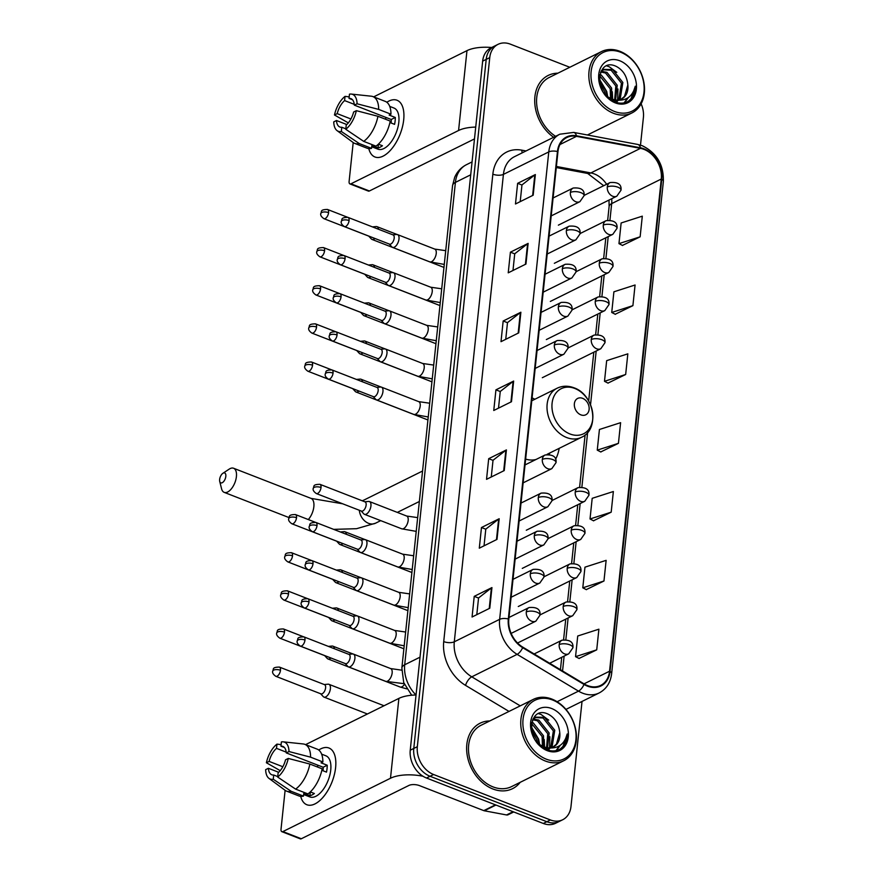 <?xml version="1.0" encoding="UTF-8"?>
<svg xmlns="http://www.w3.org/2000/svg" width="883" height="883" viewBox="0 0 883 883"><rect width="100%" height="100%" fill="white"/><g stroke="black" fill="none" stroke-linecap="round" stroke-linejoin="round"><path stroke-width="1.32" d="M555.617 459.193A40.331 30.673 63.6 0 0 559.16 448.365M534.833 399.259A40.331 30.673 63.6 0 0 532.074 397.902M569.8 67.274L510.352 44.15A22.837 17.362 63.6 0 0 498.045 44.338L490.959 47.859A22.837 17.362 63.6 0 0 482.659 61.137L410.242 750.197A22.837 17.362 63.6 0 0 426.511 778.022L543.288 823.464A22.837 17.362 63.6 0 0 555.595 823.265L559.138 821.51A22.837 17.362 63.6 0 1 546.831 821.709A22.837 17.362 63.6 0 0 559.138 821.51L562.681 819.755A22.837 17.362 63.6 0 0 570.992 806.466L582.029 701.433M494.502 46.104A22.837 17.362 63.6 0 0 486.202 59.382L413.785 748.442A22.837 17.362 63.6 0 0 430.054 776.267L546.831 821.709L430.054 776.267A22.837 17.362 63.6 0 1 413.785 748.442L486.202 59.382A22.837 17.362 63.6 0 1 494.502 46.104M557.868 73.19A36.534 27.781 63.6 0 0 548.188 75.441A36.534 27.781 63.6 0 0 534.855 104.194A36.534 27.781 63.6 0 0 553.641 137.273A36.534 27.781 63.6 0 1 534.855 104.194A36.534 27.781 63.6 0 1 548.188 75.441A36.534 27.781 63.6 0 1 557.868 73.19M489.778 720.947A36.534 27.781 63.6 0 0 480.109 723.199A36.534 27.781 63.6 0 0 467.405 756.378A36.534 27.781 63.6 0 0 492.857 788.972A36.534 27.781 63.6 0 0 512.548 788.662A36.534 27.781 63.6 0 0 520.186 782.327A36.534 27.781 63.6 0 1 512.548 788.662A36.534 27.781 63.6 0 1 492.857 788.972A36.534 27.781 63.6 0 1 467.405 756.378A36.534 27.781 63.6 0 1 480.109 723.199A36.534 27.781 63.6 0 1 489.778 720.947M643.928 149.348A24.349 18.521 -116.4 0 1 661.279 179.028L609.546 671.223A24.349 18.521 -116.4 0 1 600.694 685.396A24.349 18.521 -116.4 0 1 584.182 683.928L522.791 647.162A24.349 18.521 -116.4 0 1 508.818 619.149L557.946 151.721A24.349 18.521 -116.4 0 1 566.809 137.549A24.349 18.521 -116.4 0 1 576.478 136.346L640.473 148.355A24.349 18.521 -116.4 0 1 643.928 149.348M643.983 148.808A24.967 18.985 63.6 0 0 640.451 147.781L576.456 135.772A24.967 18.985 63.6 0 0 557.449 151.523L508.321 618.95A24.967 18.985 63.6 0 0 522.648 647.669L584.038 684.446A24.967 18.985 63.6 0 0 610.043 671.411L661.775 179.227A24.967 18.985 63.6 0 0 643.983 148.808M579.027 658.453L596.72 649.844L598.895 629.193L577.725 636.003L575.55 656.654L579.182 658.53M586.268 589.612L603.961 581.003L606.135 560.352L584.954 567.162L582.791 587.813L586.422 589.689M593.497 520.771L611.191 512.173L613.365 491.522L592.195 498.321L590.021 518.972L593.652 520.86M622.438 245.43L640.131 236.821L642.305 216.169L621.135 222.98L618.961 243.631L622.592 245.507M615.208 314.26L632.901 305.65L635.076 284.999L613.895 291.809L611.731 312.461L615.363 314.348M607.968 383.101L625.661 374.491L627.835 353.84L606.665 360.65L604.491 381.301L608.122 383.178M600.738 451.941L618.431 443.332L620.606 422.681L599.425 429.491L597.261 450.142L600.893 452.019M498.045 44.338A22.837 17.362 63.6 0 0 489.745 57.627L417.328 746.687A22.837 17.362 63.6 0 0 433.597 774.512L550.374 819.954A22.837 17.362 63.6 0 0 562.681 819.755M640.495 145.121L643.409 117.406A22.837 17.362 63.6 0 0 641.124 103.808M497.008 539.392L479.292 548.177L481.467 527.526L499.182 518.74L497.008 539.392M489.778 608.232L472.063 617.007L474.226 596.356L491.941 587.581L489.778 608.232M518.718 332.88L501.003 341.666L503.167 321.015L520.882 312.229L518.718 332.88M525.948 264.05L508.233 272.825L510.407 252.174L528.122 243.399L525.948 264.05M533.189 195.209L515.473 203.984L517.637 183.333L535.352 174.558L533.189 195.209M504.248 470.562L486.533 479.337L488.696 458.685L506.412 449.911L504.248 470.562M511.478 401.721L493.763 410.496L495.937 389.844L513.652 381.07L511.478 401.721M495.937 389.844L500.253 391.533M498.509 408.145L500.264 391.456L513.111 381.401A6.093 2.528 6 0 1 513.652 381.07M488.696 458.685L493.023 460.363M491.268 476.986L493.023 460.286L505.871 450.242A6.093 2.528 6 0 1 506.412 449.911M517.637 183.333L521.963 185.011M520.208 201.633L521.963 184.944L534.811 174.889A6.093 2.528 6 0 1 535.352 174.558M510.407 252.174L514.723 253.851M512.979 270.474L514.734 253.774L527.581 243.73A6.093 2.528 6 0 1 528.122 243.399M503.167 321.015L507.493 322.692M505.738 339.315L507.493 322.615L520.341 312.571A6.093 2.528 6 0 1 520.882 312.229M474.226 596.356L478.553 598.045M476.798 614.656L478.553 597.968L491.401 587.912A6.093 2.528 6 0 1 491.941 587.581M481.467 527.526L485.782 529.204M484.039 545.826L485.793 529.127L498.641 519.083A6.093 2.528 6 0 1 499.182 518.74M618.431 443.332L597.261 450.142M625.661 374.491L604.491 381.301M632.901 305.65L611.731 312.461M640.131 236.821L618.961 243.631M611.191 512.173L590.021 518.972M603.961 581.003L582.791 587.813M596.72 649.844L575.55 656.654M386.82 102.273A30.441 15.188 111.3 0 1 403.697 119.834A30.441 15.188 111.3 0 1 400.915 131.997A30.441 15.188 111.3 0 1 399.271 136.214A30.441 15.188 111.3 0 1 382.03 156.622A30.441 15.188 111.3 0 1 368.796 148.598A30.441 15.188 111.3 0 0 374.944 156.986A30.441 15.188 111.3 0 0 403.697 119.834A30.441 15.188 111.3 0 0 397.019 100.243A30.441 15.188 111.3 0 0 386.82 102.273M491.676 47.505A30.441 12.66 -174 0 0 466.975 50.64L373.652 96.876M475.727 127.086A30.441 12.66 -174 0 0 458.575 130.496L350.959 183.807L369.392 190.982L474.48 138.918M369.392 190.982A3.808 1.898 111.3 0 1 368.377 191.092L349.944 183.918A3.808 1.898 -68.7 0 1 349.105 181.468L353.2 142.538M349.944 183.918A3.808 1.898 -68.7 0 0 350.959 183.807M350.915 118.973L337.196 113.642A15.221 7.594 111.3 0 1 344.602 100.596L354.282 104.36M352.494 99.757L349.028 98.399A15.221 7.594 111.3 0 1 350.926 98.642A15.221 7.594 111.3 0 1 354.348 105.143L391.224 119.492A15.221 7.594 -68.7 0 1 391.147 122.792A15.221 7.594 -68.7 0 1 391.125 123.013M385.076 119.073A15.221 7.594 111.3 0 1 386.434 117.627M389.723 106.39L393.984 108.046A22.075 11.015 111.3 0 1 398.818 122.251A22.075 11.015 111.3 0 1 377.979 149.183L371.732 146.755M349.028 98.399L349.469 94.172A19.79 9.868 111.3 0 1 351.279 94.073L371.301 96.203A25.11 12.528 111.3 0 1 372.957 96.6L385.253 101.379A25.11 12.528 111.3 0 1 390.948 114.194L389.16 115.077L395.308 117.472A22.075 11.015 111.3 0 1 395.131 120.816A22.075 11.015 111.3 0 1 394.58 124.348L389.922 122.538M345.827 128.83L341.798 127.262L341.346 131.49L359.271 143.554L371.566 148.344L371.864 145.552L378.012 147.936A22.075 11.015 111.3 0 0 382.438 145.75L378.377 144.172M390.231 121.07A25.11 12.528 111.3 0 1 376.003 146.148L363.708 141.368L345.783 129.293L346.224 125.066A15.221 7.594 111.3 0 0 353.63 112.02L356.346 110.673L377.935 116.291L390.231 121.07M371.566 148.344A25.11 12.528 111.3 0 1 367.041 148.189L354.745 143.41A25.11 12.528 111.3 0 1 353.255 142.593L337.063 130.629A19.79 9.868 111.3 0 1 333.752 121.876L336.467 120.518L346.798 124.536M390.948 114.194L378.664 109.404L357.074 103.797L354.348 105.143M372.957 96.6A25.11 12.528 111.3 0 1 378.664 109.404M377.935 116.291A25.11 12.528 111.3 0 1 363.708 141.368M359.271 143.554A25.11 12.528 111.3 0 1 354.745 143.41M351.279 94.073A19.79 9.868 111.3 0 1 357.074 103.797M356.346 110.673A19.79 9.868 111.3 0 1 345.783 129.293M341.346 131.49A19.79 9.868 111.3 0 1 337.063 130.629M341.798 127.262A15.221 7.594 111.3 0 1 339.889 127.02A15.221 7.594 111.3 0 1 336.467 120.518M337.196 113.642L334.469 114.989L348.321 122.892M334.469 114.989A19.79 9.868 111.3 0 1 345.043 96.368L344.602 100.596M349.193 96.865L345.043 96.368M395.308 117.472L391.224 119.492M378.41 144.183L378.012 147.936M614.447 111.435A32.726 24.89 63.6 0 0 643.983 92.119A32.726 24.89 63.6 0 0 620.661 52.24A32.726 24.89 63.6 0 0 591.124 71.556A32.726 24.89 63.6 0 0 614.447 111.435M613.409 113.256A34.249 26.037 63.6 0 0 631.875 112.969A34.249 26.037 63.6 0 0 643.784 81.854A34.249 26.037 63.6 0 0 619.921 51.302A34.249 26.037 63.6 0 0 601.466 51.589A34.249 26.037 63.6 0 0 589.557 82.704A34.249 26.037 63.6 0 0 613.409 113.256M599.822 74.569L601.334 75.132L611.61 88.057L611.643 99.106M599.59 75.684L610.197 88.753L610.55 98.653M601.378 71.313L606.952 72.34L617.228 85.265L615.583 100.011M600.826 71.976L605.55 73.035L615.826 85.96L614.656 99.9M616.102 100.044A17.196 13.079 63.6 0 0 621.621 99.017A17.196 13.079 63.6 0 0 627.846 84.978C627.04 76.413 623.255 70.265 616.489 66.523C596.18 56.324 593.266 94.79 614.48 101.821C620.473 104.117 625.727 103.488 630.241 99.922C633.652 96.556 635.341 91.975 635.285 86.203C632.603 96.545 626.213 101.148 616.102 100.044L612.118 99.282L606.246 95.916M600.484 72.45L603.939 69.393L612.581 69.558L622.857 82.483L620.285 98.499L618.928 99.9M601.213 70.894L603.939 69.393M603.255 69.768L611.168 70.254L621.444 83.179L618.873 99.194L618.144 100.011M599.38 80.254L605.981 90.839L606.787 96.357M599.656 82.572L604.579 91.534L605.23 94.735M611.279 100.154L618.332 100.364M615.076 100.75L614.27 101.733M614.182 100.706L613.663 101.468M618.376 100.364L615.23 102.108M617.603 100.53L615.683 101.931M627.846 84.978L624.502 96.413L621.135 99.249M619.767 60.772A23.289 17.704 63.6 0 0 598.74 74.525A23.289 17.704 63.6 0 0 615.341 102.903A23.289 17.704 63.6 0 0 636.367 89.161A23.289 17.704 63.6 0 0 619.767 60.772M601.466 51.589L549.204 77.483A34.249 26.037 63.6 0 0 536.787 105.243A34.249 26.037 63.6 0 0 555.595 136.313M635.285 86.203L631.069 98.631L628.343 101.269M627.537 98.123L624.093 102.881M606.654 65.861L609.215 66.744L616.787 72.373M617.945 88.984L617.647 100.055M617.349 101.081L616.787 102.605M612.316 91.777L612.659 99.448M606.687 94.558L606.996 96.512M628.354 97.56L624.524 102.792M599.336 79.04L606.72 91.468L607.791 97.086M219.635 479.447A5.331 2.66 -68.7 0 0 219.724 481.412A5.331 2.66 -68.7 0 0 222.935 482.25A5.331 2.66 -68.7 0 0 225.827 476.379A5.331 2.66 -68.7 0 0 222.88 473.299A5.331 2.66 -68.7 0 0 219.635 479.447M222.88 473.299L229.249 469.094A12.936 6.457 111.3 0 1 233.565 468.244A12.936 6.457 111.3 0 1 236.412 476.566A12.936 6.457 111.3 0 1 224.183 492.361A12.936 6.457 111.3 0 1 221.578 488.807L219.724 481.412M580.871 414.855A9.128 6.943 63.6 0 0 589.116 409.469A9.128 6.943 63.6 0 0 582.614 398.332A9.128 6.943 63.6 0 0 574.369 403.73A9.128 6.943 63.6 0 0 580.871 414.855M525.639 459.083A27.395 20.839 63.6 0 0 536.08 459.458M549.381 454.259A36.148 27.483 63.6 0 0 549.745 453.023M368.752 236.125L371.335 238.951A6.854 3.422 -68.7 0 0 372.03 239.436A6.854 3.422 -68.7 0 0 373.862 239.249A6.854 3.422 -68.7 0 0 374.966 238.487M378.498 229.249A6.854 3.422 -68.7 0 0 376.997 226.666A6.854 3.422 -68.7 0 0 376.158 226.556L372.449 226.887M328.586 212.637A4.945 2.472 -68.7 0 0 327.505 209.459C319.425 209.536 322.096 211.898 320.783 213.554A4.945 2.053 -174 0 1 321.71 212.516A4.945 2.053 6 0 1 328.586 212.637A4.945 2.472 -68.7 0 1 323.918 218.675L369.028 236.236A4.945 2.472 -68.7 0 0 369.37 236.313M364.745 274.26L367.328 277.085A6.854 3.422 -68.7 0 0 368.023 277.571A6.854 3.422 -68.7 0 0 369.856 277.383A6.854 3.422 -68.7 0 0 370.948 276.622M374.491 267.383A6.854 3.422 -68.7 0 0 372.99 264.812A6.854 3.422 -68.7 0 0 372.151 264.701L368.432 265.032M324.58 250.772A4.945 2.472 -68.7 0 0 323.487 247.593C315.419 247.67 318.09 250.032 316.776 251.688A4.945 2.053 -174 0 1 317.703 250.651A4.945 2.053 6 0 1 324.58 250.772A4.945 2.472 -68.7 0 1 319.9 256.81L365.021 274.37A4.945 2.472 -68.7 0 0 365.363 274.447M360.728 312.394L363.321 315.231A6.854 3.422 -68.7 0 0 364.006 315.706A6.854 3.422 -68.7 0 0 365.838 315.518A6.854 3.422 -68.7 0 0 366.942 314.756M370.485 305.518A6.854 3.422 -68.7 0 0 368.973 302.946A6.854 3.422 -68.7 0 0 368.145 302.836L364.425 303.167M320.573 288.918A4.945 2.472 -68.7 0 0 319.48 285.728C311.412 285.805 314.083 288.167 312.77 289.823A4.945 2.053 -174 0 1 313.697 288.785A4.945 2.053 6 0 1 320.573 288.918A4.945 2.472 -68.7 0 1 315.893 294.955L361.015 312.505A4.945 2.472 -68.7 0 0 361.357 312.582M356.721 350.529L359.315 353.366A6.854 3.422 -68.7 0 0 359.999 353.851A6.854 3.422 -68.7 0 0 361.831 353.653A6.854 3.422 -68.7 0 0 362.935 352.891M366.478 343.653A6.854 3.422 -68.7 0 0 364.966 341.081A6.854 3.422 -68.7 0 0 364.127 340.97L360.419 341.302M316.555 327.052A4.945 2.472 -68.7 0 0 315.474 323.862C307.405 323.951 310.076 326.302 308.763 327.957A4.945 2.053 -174 0 1 309.69 326.92A4.945 2.053 6 0 1 316.555 327.052A4.945 2.472 -68.7 0 1 311.887 333.09L357.008 350.639A4.945 2.472 -68.7 0 0 357.339 350.717M352.714 388.663L355.308 391.5A6.854 3.422 -68.7 0 0 355.992 391.986A6.854 3.422 -68.7 0 0 357.825 391.798A6.854 3.422 -68.7 0 0 358.928 391.026M362.471 381.787A6.854 3.422 -68.7 0 0 360.959 379.215A6.854 3.422 -68.7 0 0 360.121 379.105L356.412 379.436M312.549 365.187A4.945 2.472 -68.7 0 0 311.467 361.997C303.399 362.085 306.07 364.436 304.756 366.092A4.945 2.053 -174 0 1 305.684 365.054A4.945 2.053 6 0 1 312.549 365.187A4.945 2.472 -68.7 0 1 307.88 371.224L353.001 388.774A4.945 2.472 -68.7 0 0 353.332 388.851M336.688 541.213L339.271 544.038A6.854 3.422 -68.7 0 0 339.966 544.524A6.854 3.422 -68.7 0 0 341.798 544.336A6.854 3.422 -68.7 0 0 342.891 543.575M346.434 534.336A6.854 3.422 -68.7 0 0 344.933 531.754A6.854 3.422 -68.7 0 0 344.094 531.643L340.374 531.974M296.522 517.725A4.945 2.472 -68.7 0 0 295.43 514.546C287.361 514.623 290.032 516.974 288.719 518.641A4.945 2.053 -174 0 1 289.646 517.604A4.945 2.053 6 0 1 296.522 517.725A4.945 2.472 -68.7 0 1 291.843 523.762L336.964 541.312A4.945 2.472 -68.7 0 0 337.306 541.4M332.67 579.347L335.264 582.173A6.854 3.422 -68.7 0 0 335.948 582.659A6.854 3.422 -68.7 0 0 337.781 582.471A6.854 3.422 -68.7 0 0 338.884 581.709M342.427 572.471A6.854 3.422 -68.7 0 0 340.915 569.899A6.854 3.422 -68.7 0 0 340.087 569.789L336.368 570.109M292.516 555.86A4.945 2.472 -68.7 0 0 291.423 552.681C283.355 552.758 286.026 555.12 284.712 556.776A4.945 2.053 -174 0 1 285.639 555.738A4.945 2.053 6 0 1 292.516 555.86A4.945 2.472 -68.7 0 1 287.836 561.897L332.957 579.458A4.945 2.472 -68.7 0 0 333.288 579.535M328.664 617.482L331.257 620.319A6.854 3.422 -68.7 0 0 331.942 620.793A6.854 3.422 -68.7 0 0 333.774 620.606A6.854 3.422 -68.7 0 0 334.878 619.844M338.421 610.606A6.854 3.422 -68.7 0 0 336.909 608.034A6.854 3.422 -68.7 0 0 336.07 607.923L332.361 608.255M288.498 594.005A4.945 2.472 -68.7 0 0 287.416 590.815C279.348 590.893 282.019 593.255 280.706 594.91A4.945 2.053 -174 0 1 281.633 593.873A4.945 2.053 6 0 1 288.498 594.005A4.945 2.472 -68.7 0 1 283.829 600.032L328.951 617.592A4.945 2.472 -68.7 0 0 329.282 617.67M324.657 655.616L327.24 658.453A6.854 3.422 -68.7 0 0 327.935 658.928A6.854 3.422 -68.7 0 0 329.767 658.74A6.854 3.422 -68.7 0 0 330.871 657.978M334.414 648.74A6.854 3.422 -68.7 0 0 332.902 646.168A6.854 3.422 -68.7 0 0 332.063 646.058L328.355 646.389M284.492 632.14A4.945 2.472 -68.7 0 0 283.41 628.95C275.341 629.027 278.002 631.389 276.699 633.045A4.945 2.053 -174 0 1 277.615 632.007A4.945 2.053 6 0 1 284.492 632.14A4.945 2.472 -68.7 0 1 279.823 638.177L324.933 655.727A4.945 2.472 -68.7 0 0 325.275 655.804M320.65 693.751L323.233 696.588A6.854 3.422 -68.7 0 0 323.929 697.073A6.854 3.422 -68.7 0 0 325.761 696.886A6.854 3.422 -68.7 0 0 330.397 688.707A6.854 3.422 -68.7 0 0 328.895 684.303A6.854 3.422 -68.7 0 0 328.057 684.193L324.238 684.535M280.485 670.274A4.945 2.472 -68.7 0 1 275.816 676.312L320.926 693.861A4.945 2.472 -68.7 0 0 322.251 693.729A4.945 2.472 -68.7 0 0 325.606 687.824A4.945 2.472 -68.7 0 0 324.514 684.645L279.403 667.084C271.335 667.173 273.995 669.524 272.692 671.179A4.945 2.053 -174 0 1 273.609 670.142A4.945 2.053 6 0 1 280.485 670.274A4.945 2.472 -68.7 0 0 279.403 667.084M389.248 244.039L391.831 246.876A6.854 3.422 -68.7 0 0 392.527 247.361A6.854 3.422 -68.7 0 0 394.359 247.174A6.854 3.422 -68.7 0 0 398.708 240.595A6.854 3.422 -68.7 0 0 397.493 234.591A6.854 3.422 -68.7 0 0 396.655 234.481L392.836 234.823M349.083 220.562A4.945 2.472 -68.7 0 1 344.403 226.6L389.524 244.149A4.945 2.472 -68.7 0 0 390.849 244.017A4.945 2.472 -68.7 0 0 394.193 238.112A4.945 2.472 -68.7 0 0 393.112 234.933L347.99 217.384C339.922 217.461 342.593 219.812 341.279 221.467A4.945 2.053 -174 0 1 342.207 220.43A4.945 2.053 6 0 1 349.083 220.562A4.945 2.472 -68.7 0 0 347.99 217.384M385.231 282.174L387.825 285.01A6.854 3.422 -68.7 0 0 388.509 285.496A6.854 3.422 -68.7 0 0 390.341 285.308A6.854 3.422 -68.7 0 0 394.701 278.73A6.854 3.422 -68.7 0 0 393.476 272.726A6.854 3.422 -68.7 0 0 392.648 272.615L388.818 272.957M345.076 258.697A4.945 2.472 -68.7 0 1 340.397 264.734L385.518 282.284A4.945 2.472 -68.7 0 0 386.842 282.152A4.945 2.472 -68.7 0 0 390.187 276.247A4.945 2.472 -68.7 0 0 389.105 273.068L343.984 255.518C335.915 255.595 338.586 257.946 337.273 259.613A4.945 2.053 -174 0 1 338.2 258.576A4.945 2.053 6 0 1 345.076 258.697A4.945 2.472 -68.7 0 0 343.984 255.518M381.224 320.319L383.818 323.145A6.854 3.422 -68.7 0 0 384.502 323.631A6.854 3.422 -68.7 0 0 386.335 323.443A6.854 3.422 -68.7 0 0 390.694 316.865A6.854 3.422 -68.7 0 0 389.469 310.86A6.854 3.422 -68.7 0 0 388.63 310.75L384.811 311.092M341.059 296.831A4.945 2.472 -68.7 0 1 336.39 302.869L381.511 320.419A4.945 2.472 -68.7 0 0 382.825 320.286A4.945 2.472 -68.7 0 0 386.18 314.381A4.945 2.472 -68.7 0 0 385.098 311.202L339.977 293.653C331.909 293.73 334.58 296.081 333.266 297.748A4.945 2.053 -174 0 1 334.193 296.71A4.945 2.053 6 0 1 341.059 296.831A4.945 2.472 -68.7 0 0 339.977 293.653M377.218 358.454L379.8 361.279A6.854 3.422 -68.7 0 0 380.496 361.765A6.854 3.422 -68.7 0 0 382.328 361.577A6.854 3.422 -68.7 0 0 386.677 354.999A6.854 3.422 -68.7 0 0 385.463 348.995A6.854 3.422 -68.7 0 0 384.624 348.884L380.805 349.226M337.052 334.966A4.945 2.472 -68.7 0 1 332.383 341.004L377.494 358.564A4.945 2.472 -68.7 0 0 378.818 358.421A4.945 2.472 -68.7 0 0 382.173 352.527A4.945 2.472 -68.7 0 0 381.081 349.337L335.97 331.787C327.902 331.865 330.562 334.227 329.26 335.882A4.945 2.053 -174 0 1 330.176 334.845A4.945 2.053 6 0 1 337.052 334.966A4.945 2.472 -68.7 0 0 335.97 331.787M373.211 396.588L375.794 399.414A6.854 3.422 -68.7 0 0 376.489 399.9A6.854 3.422 -68.7 0 0 378.321 399.712A6.854 3.422 -68.7 0 0 382.67 393.145A6.854 3.422 -68.7 0 0 381.456 387.14A6.854 3.422 -68.7 0 0 380.617 387.03L376.798 387.361M333.046 373.112A4.945 2.472 -68.7 0 1 328.377 379.138L373.487 396.699A4.945 2.472 -68.7 0 0 374.811 396.555A4.945 2.472 -68.7 0 0 378.167 390.661A4.945 2.472 -68.7 0 0 377.074 387.471L331.964 369.922C323.884 369.999 326.555 372.361 325.253 374.017A4.945 2.053 -174 0 1 326.169 372.979A4.945 2.053 6 0 1 333.046 373.112A4.945 2.472 -68.7 0 0 331.964 369.922M361.18 510.992L363.774 513.829A6.854 3.422 -68.7 0 0 364.458 514.314A6.854 3.422 -68.7 0 0 366.29 514.127A6.854 3.422 -68.7 0 0 370.65 507.548A6.854 3.422 -68.7 0 0 369.425 501.544A6.854 3.422 -68.7 0 0 368.597 501.434L364.767 501.776M321.026 487.515A4.945 2.472 -68.7 0 1 316.346 493.553L361.467 511.102A4.945 2.472 -68.7 0 0 362.792 510.97A4.945 2.472 -68.7 0 0 366.136 505.065A4.945 2.472 -68.7 0 0 365.054 501.886L319.933 484.326C311.865 484.414 314.536 486.765 313.222 488.42A4.945 2.053 -174 0 1 314.149 487.383A4.945 2.053 6 0 1 321.026 487.515A4.945 2.472 -68.7 0 0 319.933 484.326M357.174 549.127L359.767 551.963A6.854 3.422 -68.7 0 0 360.452 552.449A6.854 3.422 -68.7 0 0 362.284 552.261A6.854 3.422 -68.7 0 0 366.644 545.683A6.854 3.422 -68.7 0 0 365.419 539.679A6.854 3.422 -68.7 0 0 364.591 539.568L360.761 539.91M317.008 525.65A4.945 2.472 -68.7 0 1 312.339 531.687L357.46 549.237A4.945 2.472 -68.7 0 0 358.785 549.105A4.945 2.472 -68.7 0 0 362.129 543.2A4.945 2.472 -68.7 0 0 361.048 540.021L315.926 522.471C307.858 522.548 310.529 524.899 309.216 526.555A4.945 2.053 -174 0 1 310.143 525.517A4.945 2.053 6 0 1 317.008 525.65A4.945 2.472 -68.7 0 0 315.926 522.471M353.167 587.261L355.761 590.098A6.854 3.422 -68.7 0 0 356.445 590.584A6.854 3.422 -68.7 0 0 358.277 590.396A6.854 3.422 -68.7 0 0 362.626 583.818A6.854 3.422 -68.7 0 0 361.412 577.813A6.854 3.422 -68.7 0 0 360.573 577.703L356.754 578.045M313.001 563.784A4.945 2.472 -68.7 0 1 308.333 569.822L353.454 587.372A4.945 2.472 -68.7 0 0 354.767 587.239A4.945 2.472 -68.7 0 0 358.123 581.334A4.945 2.472 -68.7 0 0 357.041 578.155L311.92 560.606C303.851 560.683 306.522 563.034 305.209 564.69A4.945 2.053 -174 0 1 306.136 563.652A4.945 2.053 6 0 1 313.001 563.784A4.945 2.472 -68.7 0 0 311.92 560.606M349.16 625.396L351.743 628.232A6.854 3.422 -68.7 0 0 352.438 628.718A6.854 3.422 -68.7 0 0 354.271 628.53A6.854 3.422 -68.7 0 0 358.619 621.952A6.854 3.422 -68.7 0 0 357.405 615.948A6.854 3.422 -68.7 0 0 356.566 615.837L352.747 616.179M308.995 601.919A4.945 2.472 -68.7 0 1 304.326 607.957L349.436 625.506A4.945 2.472 -68.7 0 0 350.761 625.374A4.945 2.472 -68.7 0 0 354.116 619.469A4.945 2.472 -68.7 0 0 353.023 616.29L307.913 598.74C299.845 598.817 302.505 601.168 301.202 602.835A4.945 2.053 -174 0 1 302.118 601.798A4.945 2.053 6 0 1 308.995 601.919A4.945 2.472 -68.7 0 0 307.913 598.74M345.154 663.541L347.736 666.367A6.854 3.422 -68.7 0 0 348.432 666.853A6.854 3.422 -68.7 0 0 350.264 666.665A6.854 3.422 -68.7 0 0 354.613 660.087A6.854 3.422 -68.7 0 0 353.399 654.082A6.854 3.422 -68.7 0 0 352.56 653.972L348.741 654.314M304.988 640.054A4.945 2.472 -68.7 0 1 300.319 646.091L345.43 663.641A4.945 2.472 -68.7 0 0 346.754 663.508A4.945 2.472 -68.7 0 0 350.109 657.614A4.945 2.472 -68.7 0 0 349.017 654.424L303.907 636.875C295.827 636.952 298.498 639.303 297.196 640.97A4.945 2.053 -174 0 1 298.112 639.932A4.945 2.053 6 0 1 304.988 640.054A4.945 2.472 -68.7 0 0 303.907 636.875M318.741 750.031A30.441 15.188 111.3 0 1 335.606 767.592A30.441 15.188 111.3 0 1 332.836 779.755A30.441 15.188 111.3 0 1 331.191 783.972A30.441 15.188 111.3 0 1 313.951 804.38A30.441 15.188 111.3 0 1 300.717 796.367A30.441 15.188 111.3 0 0 306.854 804.744A30.441 15.188 111.3 0 0 335.606 767.592A30.441 15.188 111.3 0 0 328.929 748A30.441 15.188 111.3 0 0 318.741 750.031M416.036 694.998A30.441 12.66 -174 0 0 398.884 698.398L305.573 744.634M422.935 776.223A30.441 12.66 -174 0 0 390.496 778.254L282.88 831.576L301.313 838.751L408.939 785.428A7.616 3.168 6 0 1 419.513 785.627L483.785 810.627L495.451 804.843M301.313 838.751A3.808 1.898 111.3 0 1 300.297 838.85L281.854 831.676A3.808 1.898 -68.7 0 1 281.026 829.225L285.11 790.307M281.854 831.676A3.808 1.898 -68.7 0 0 282.88 831.576M513.729 811.963L508.067 814.766A3.808 2.892 -116.4 0 1 506.555 814.954L484.326 810.782A3.808 2.892 -116.4 0 1 483.785 810.627M282.836 766.742L269.116 761.4A15.221 7.594 111.3 0 1 276.511 748.354L286.191 752.128M284.414 747.515L280.949 746.168A15.221 7.594 111.3 0 1 282.847 746.411A15.221 7.594 111.3 0 1 286.269 752.901L323.145 767.25A15.221 7.594 -68.7 0 1 323.068 770.55A15.221 7.594 -68.7 0 1 323.046 770.771M316.997 766.83A15.221 7.594 111.3 0 1 318.355 765.384M321.633 754.148L325.893 755.804A22.075 11.015 111.3 0 1 330.739 770.009A22.075 11.015 111.3 0 1 309.889 796.941L303.653 794.512M280.949 746.168L281.39 741.93A19.79 9.868 111.3 0 1 283.2 741.841L303.222 743.961A25.11 12.528 111.3 0 1 304.878 744.358L317.163 749.137A25.11 12.528 111.3 0 1 322.869 761.952L321.07 762.835L327.218 765.23A22.075 11.015 111.3 0 1 327.052 768.574A22.075 11.015 111.3 0 1 326.5 772.117L321.831 770.296M314.359 793.508L310.297 791.93L309.922 795.704A22.075 11.015 111.3 0 0 314.359 793.508M277.748 776.587L273.708 775.02L273.266 779.248L291.191 791.311L303.487 796.102L303.785 793.309L309.922 795.704M322.152 768.828A25.11 12.528 111.3 0 1 307.913 793.905L295.617 789.126L277.692 777.062L278.145 772.824A15.221 7.594 111.3 0 0 285.54 759.788L288.266 758.431L309.856 764.049L322.152 768.828M303.487 796.102A25.11 12.528 111.3 0 1 298.951 795.958L286.666 791.168A25.11 12.528 111.3 0 1 285.176 790.351L268.984 778.387A19.79 9.868 111.3 0 1 265.662 769.634L268.388 768.287L278.719 772.305M322.869 761.952L310.573 757.161L288.995 751.554L286.269 752.901M304.878 744.358A25.11 12.528 111.3 0 1 310.573 757.161M309.856 764.049A25.11 12.528 111.3 0 1 295.617 789.126M291.191 791.311A25.11 12.528 111.3 0 1 286.666 791.168M283.2 741.841A19.79 9.868 111.3 0 1 288.995 751.554M288.266 758.431A19.79 9.868 111.3 0 1 277.692 777.062M273.266 779.248A19.79 9.868 111.3 0 1 268.984 778.387M273.708 775.02A15.221 7.594 111.3 0 1 271.809 774.777A15.221 7.594 111.3 0 1 268.388 768.287M269.116 761.4L266.39 762.746L280.231 770.66M266.39 762.746A19.79 9.868 111.3 0 1 276.964 744.126L276.511 748.354M281.103 744.623L276.964 744.126M327.218 765.23L323.145 767.25M546.356 759.192A32.726 24.89 63.6 0 0 575.904 739.877A32.726 24.89 63.6 0 0 552.581 699.998A32.726 24.89 63.6 0 0 523.045 719.314A32.726 24.89 63.6 0 0 546.356 759.192M545.33 761.014A34.249 26.037 63.6 0 0 563.784 760.727A34.249 26.037 63.6 0 0 575.705 729.612A34.249 26.037 63.6 0 0 551.842 699.06A34.249 26.037 63.6 0 0 533.387 699.347A34.249 26.037 63.6 0 0 521.467 730.462A34.249 26.037 63.6 0 0 545.33 761.014M533.387 699.347L481.125 725.241A34.249 26.037 63.6 0 0 469.204 756.356A34.249 26.037 63.6 0 0 493.067 786.908A34.249 26.037 63.6 0 0 511.533 786.621L563.784 760.727M531.743 722.327L533.244 722.89L543.52 735.815L543.564 746.863M531.511 723.442L542.118 736.51L542.46 746.411M533.299 719.082L538.873 720.098L549.149 733.022L547.504 747.769M532.747 719.733L537.471 720.804L547.736 733.718L546.577 747.658M548.023 747.802A17.196 13.079 63.6 0 0 553.542 746.775A17.196 13.079 63.6 0 0 559.767 732.735C558.961 724.17 555.175 718.022 548.409 714.281C528.1 704.082 525.175 742.548 546.389 749.579C552.383 751.886 557.637 751.245 562.162 747.68C565.573 744.314 567.261 739.733 567.206 733.961C564.524 744.303 558.133 748.916 548.023 747.802L544.038 747.04L538.155 743.674M532.405 720.208L535.86 717.151L544.502 717.316L554.767 730.241L552.195 746.256L550.849 747.658M533.133 718.663L535.86 717.151M535.164 717.526L543.089 718.011L553.365 730.936L550.793 746.952L550.054 747.78M531.301 728.011L537.902 738.596L538.707 744.115M531.577 730.329L536.489 739.292L537.14 742.493M546.996 748.508L546.191 749.49M546.102 748.464L545.573 749.226M543.166 747.901L550.252 748.122L547.14 749.866M549.524 748.287L547.603 749.689M559.767 732.735L556.422 744.17L553.045 747.007M551.687 708.53A23.289 17.704 63.6 0 0 530.661 722.283A23.289 17.704 63.6 0 0 547.261 750.66A23.289 17.704 63.6 0 0 568.277 736.919A23.289 17.704 63.6 0 0 551.687 708.53M567.206 733.961L562.99 746.389L560.252 749.027M559.458 745.892L556.014 750.649M538.575 713.63L541.124 714.502L548.707 720.131M549.855 736.742L549.568 747.813M549.27 748.839L548.707 750.362M544.237 739.535L544.568 747.206M538.608 742.316L538.906 744.27M560.264 745.318L556.445 750.55M531.257 726.797L538.641 739.226L539.701 744.844M482.659 61.137L489.745 57.627M543.288 823.464L550.374 819.954M426.511 778.022L433.597 774.512M410.242 750.197L417.328 746.687M411.699 695.23L403.73 682.614L401.864 667.956L452.56 185.585L454.679 177.34C457.14 171.666 461.069 167.45 466.478 164.679A30.441 23.146 63.6 0 0 455.407 182.395L470.716 174.801M452.56 185.585A15.221 6.324 6 0 1 455.407 182.395L404.701 664.767L420.01 657.184M401.864 667.956A15.221 6.324 6 0 1 404.701 664.767A30.441 23.146 63.6 0 0 416.025 694.998M661.279 179.028L611.676 203.609A24.349 18.521 63.6 0 0 611.72 198.719M606.61 184.271A24.349 18.521 63.6 0 0 594.325 173.929A24.349 18.521 63.6 0 0 590.87 172.936L556.4 166.468M610.043 671.411A7.616 3.168 6 0 1 611.643 673.641L663.365 181.457C663.784 164.801 656.753 152.891 642.294 145.739L637.703 144.426A7.616 4.294 100.6 0 1 640.451 147.781M508.321 618.95A7.616 3.168 -174 0 0 499.646 619.336L548.773 151.909A7.616 3.168 6 0 1 557.449 151.523M522.648 647.669A7.616 3.19 120.9 0 1 517.118 654.358A30.441 23.146 -116.4 0 1 499.646 619.336L454.292 641.809A30.441 23.146 63.6 0 0 471.765 676.831L520.242 705.859M637.703 144.426L573.707 132.417A7.616 4.294 100.6 0 1 576.456 135.772M492.846 174.183A7.616 3.168 6 0 0 503.42 174.381L548.773 151.909A30.441 23.146 -116.4 0 1 559.844 134.205L514.502 156.666A30.441 23.146 63.6 0 0 503.42 174.381L454.292 641.809A7.616 3.168 6 0 1 443.719 641.61L492.846 174.183A38.057 28.94 -116.4 0 1 521.809 150.165L526.025 150.96M584.038 684.446A7.616 3.19 120.9 0 1 578.508 691.135L517.118 654.358L471.765 676.831A7.616 3.19 -59.1 0 0 465.551 685.385A38.057 28.94 -116.4 0 1 443.719 641.61M611.643 673.641C610.517 682.669 606.356 689.104 599.149 692.956A30.441 23.146 -116.4 0 1 578.508 691.135L557.129 701.72M663.365 181.457A7.616 3.168 -174 0 0 661.775 179.227M509.016 711.422L465.551 685.385M521.809 150.165A7.616 4.294 -79.4 0 0 522.294 152.803M609.546 671.223L584.049 683.85M562.559 670.981L564.116 656.102M565.871 639.413L568.122 617.968M569.877 601.279L572.14 579.833M573.895 563.144L576.146 541.698M577.901 525.01L580.153 503.564M581.908 486.875L587.625 432.471M590.528 404.811L596.18 351.015M597.934 334.326L600.197 312.88M601.952 296.191L604.204 274.745M605.959 258.057L608.21 236.611M609.965 219.922L611.676 203.609A13.698 5.695 6 0 0 609.115 206.479L609.005 200.066M640.473 148.355L590.87 172.936A13.698 7.715 -79.4 0 1 587.703 173.454L556.279 167.549M576.478 136.346L559.988 144.525M510.948 401.986L513.111 381.401M518.178 333.145L520.341 312.571M525.418 264.315L527.581 243.73M532.648 195.474L534.811 174.889M503.707 470.827L505.871 450.242M496.478 539.656L498.641 519.083M489.237 608.497L491.401 587.912M458.575 130.496L466.975 50.64M308.31 519.557A12.936 6.457 -68.7 0 0 313.851 506.699A12.936 6.457 -68.7 0 0 311.015 498.376L342.692 503.796M362.615 500.937A12.936 9.834 -116.4 0 1 364.039 500.021L362.262 500.793M380.716 520.628L375.518 523.211A12.936 9.834 -116.4 0 1 368.553 523.321A12.936 9.834 -116.4 0 1 359.315 510.264M570.021 433.983A25.166 19.139 63.6 0 0 592.736 419.127A25.166 19.139 63.6 0 0 574.8 388.454A25.166 19.139 63.6 0 0 552.085 403.31A25.166 19.139 63.6 0 0 570.021 433.983M566.676 437.549A27.395 20.839 63.6 0 0 581.444 437.317C600.153 429.381 594.325 394.558 573.917 387.78C568.012 385.562 562.405 385.705 557.118 388.222A27.395 20.839 63.6 0 0 547.581 413.112A27.395 20.839 63.6 0 0 566.676 437.549M584.116 195.408L610.065 182.56C618.001 181.887 621.654 184.426 621.014 190.176A7.616 3.168 -174 0 0 617.868 187.185A7.616 3.168 6 0 0 607.294 186.986A7.616 5.784 63.6 0 0 612.714 196.258A7.616 5.784 63.6 0 0 616.82 196.192L558.365 225.154M610.065 182.56A7.616 5.784 63.6 0 0 607.294 186.986M580.109 233.542L606.058 220.695C613.994 220.022 617.647 222.56 617.007 228.311A7.616 3.168 -174 0 0 613.862 225.32A7.616 3.168 6 0 0 603.288 225.121A7.616 5.784 63.6 0 0 608.707 234.392A7.616 5.784 63.6 0 0 612.813 234.326L554.347 263.3M606.058 220.695A7.616 5.784 63.6 0 0 603.288 225.121M576.102 271.688L602.051 258.829C609.987 258.156 613.63 260.695 612.99 266.445A7.616 3.168 -174 0 0 609.855 263.454A7.616 3.168 6 0 0 599.281 263.255A7.616 5.784 63.6 0 0 604.7 272.527A7.616 5.784 63.6 0 0 608.806 272.472L550.341 301.434M602.051 258.829A7.616 5.784 63.6 0 0 599.281 263.255M572.096 309.823L598.034 296.964C605.981 296.291 609.623 298.829 608.983 304.58A7.616 3.168 -174 0 0 605.848 301.589A7.616 3.168 6 0 0 595.274 301.39A7.616 5.784 63.6 0 0 600.694 310.661A7.616 5.784 63.6 0 0 604.8 310.606L546.334 339.569M598.034 296.964A7.616 5.784 63.6 0 0 595.274 301.39M568.078 347.957L594.027 335.099C601.974 334.425 605.617 336.964 604.976 342.714A7.616 3.168 -174 0 0 601.842 339.723A7.616 3.168 6 0 0 591.268 339.525A7.616 5.784 63.6 0 0 596.687 348.807A7.616 5.784 63.6 0 0 600.793 348.741L542.328 377.703M594.027 335.099A7.616 5.784 63.6 0 0 591.268 339.525M552.052 500.495L578.001 487.648C585.937 486.974 589.59 489.513 588.95 495.253A7.616 3.168 -174 0 0 585.804 492.272A7.616 3.168 6 0 0 575.23 492.074A7.616 5.784 63.6 0 0 580.65 501.345A7.616 5.784 63.6 0 0 584.756 501.279L526.29 530.241M578.001 487.648A7.616 5.784 63.6 0 0 575.23 492.074M548.045 538.63L573.994 525.782C581.93 525.109 585.572 527.648 584.932 533.398A7.616 3.168 -174 0 0 581.798 530.407A7.616 3.168 6 0 0 571.224 530.208A7.616 5.784 63.6 0 0 576.643 539.48A7.616 5.784 63.6 0 0 580.749 539.414L522.283 568.387M573.994 525.782A7.616 5.784 63.6 0 0 571.224 530.208M544.038 576.776L569.976 563.917C577.923 563.244 581.566 565.782 580.926 571.533A7.616 3.168 -174 0 0 577.791 568.542A7.616 3.168 6 0 0 567.217 568.343A7.616 5.784 63.6 0 0 572.637 577.614A7.616 5.784 63.6 0 0 576.742 577.548L518.277 606.522M569.976 563.917A7.616 5.784 63.6 0 0 567.217 568.343M540.021 614.91L565.97 602.051C573.917 601.378 577.559 603.917 576.919 609.667A7.616 3.168 -174 0 0 573.784 606.676A7.616 3.168 6 0 0 563.199 606.478A7.616 5.784 63.6 0 0 568.63 615.749A7.616 5.784 63.6 0 0 572.725 615.694L517.559 643.023M565.97 602.051A7.616 5.784 63.6 0 0 563.199 606.478M327.935 658.928L400.098 687.007A6.854 3.422 -68.7 0 0 404.447 684.402M534.149 653.961L561.963 640.186C569.899 639.513 573.553 642.051 572.912 647.802A7.616 3.168 -174 0 0 569.767 644.811A7.616 3.168 6 0 0 559.193 644.612A7.616 5.784 63.6 0 0 564.623 653.895A7.616 5.784 63.6 0 0 568.718 653.828L549.679 663.265M561.963 640.186A7.616 5.784 63.6 0 0 559.193 644.612M553.078 197.98L573.144 188.046C581.08 187.373 584.734 189.911 584.093 195.662A7.616 3.168 -174 0 0 580.959 192.671A7.616 3.168 6 0 0 570.374 192.472A7.616 5.784 63.6 0 0 575.804 201.743A7.616 5.784 63.6 0 0 579.899 201.677L551.202 215.905M573.144 188.046A7.616 5.784 63.6 0 0 570.374 192.472M444.27 264.414L429.767 261.854A6.854 3.422 -68.7 0 0 431.599 261.666A6.854 3.422 -68.7 0 0 436.268 253.112A6.854 3.422 -68.7 0 0 434.734 249.083L397.493 234.591M549.071 236.114L569.138 226.18C577.074 225.507 580.727 228.046 580.087 233.796A7.616 3.168 -174 0 0 576.941 230.805A7.616 3.168 6 0 0 566.367 230.606A7.616 5.784 63.6 0 0 571.798 239.878A7.616 5.784 63.6 0 0 575.893 239.812L547.195 254.039M569.138 226.18A7.616 5.784 63.6 0 0 566.367 230.606M440.264 302.56L425.761 299.988A6.854 3.422 -68.7 0 0 427.593 299.801A6.854 3.422 -68.7 0 0 432.262 291.247A6.854 3.422 -68.7 0 0 430.727 287.218L393.476 272.726M545.065 274.249L565.131 264.315C573.067 263.642 576.72 266.18 576.08 271.931A7.616 3.168 -174 0 0 572.935 268.94A7.616 3.168 6 0 0 562.361 268.741A7.616 5.784 63.6 0 0 567.78 278.013A7.616 5.784 63.6 0 0 571.886 277.957L543.188 292.174M565.131 264.315A7.616 5.784 63.6 0 0 562.361 268.741M436.257 340.695L421.754 338.123A6.854 3.422 -68.7 0 0 423.586 337.935A6.854 3.422 -68.7 0 0 428.255 329.381A6.854 3.422 -68.7 0 0 426.721 325.352L389.469 310.86M541.058 312.394L561.124 302.45C569.06 301.776 572.714 304.315 572.074 310.065A7.616 3.168 -174 0 0 568.928 307.074A7.616 3.168 6 0 0 558.354 306.876A7.616 5.784 63.6 0 0 563.773 316.147A7.616 5.784 63.6 0 0 567.879 316.092L539.171 330.308M561.124 302.45A7.616 5.784 63.6 0 0 558.354 306.876M432.251 378.829L417.747 376.257A6.854 3.422 -68.7 0 0 419.58 376.07A6.854 3.422 -68.7 0 0 424.248 367.516A6.854 3.422 -68.7 0 0 422.714 363.487L385.463 348.995M537.052 350.529L557.118 340.584C565.054 339.911 568.707 342.449 568.056 348.2A7.616 3.168 -174 0 0 564.921 345.209A7.616 3.168 6 0 0 554.347 345.01A7.616 5.784 63.6 0 0 559.767 354.293A7.616 5.784 63.6 0 0 563.873 354.226L535.164 368.443M557.118 340.584A7.616 5.784 63.6 0 0 554.347 345.01M428.244 416.964L413.741 414.392A6.854 3.422 -68.7 0 0 415.573 414.204A6.854 3.422 -68.7 0 0 420.242 405.65A6.854 3.422 -68.7 0 0 418.708 401.633L381.456 387.14M525.021 464.933L545.087 454.988C553.023 454.315 556.676 456.853 556.036 462.604A7.616 3.168 -174 0 0 552.901 459.613A7.616 3.168 6 0 0 542.317 459.425A7.616 5.784 63.6 0 0 547.747 468.696A7.616 5.784 63.6 0 0 551.842 468.63L523.144 482.858M545.087 454.988A7.616 5.784 63.6 0 0 542.317 459.425M416.213 531.367L401.71 528.807A6.854 3.422 -68.7 0 0 403.542 528.619A6.854 3.422 -68.7 0 0 408.211 520.054A6.854 3.422 -68.7 0 0 406.677 516.036L369.425 501.544M521.014 503.067L541.08 493.133C549.016 492.46 552.67 494.999 552.03 500.738A7.616 3.168 -174 0 0 548.884 497.758A7.616 3.168 6 0 0 538.31 497.559A7.616 5.784 63.6 0 0 543.74 506.831A7.616 5.784 63.6 0 0 547.835 506.765L519.138 520.992M541.08 493.133A7.616 5.784 63.6 0 0 538.31 497.559M412.206 569.502L397.703 566.941A6.854 3.422 -68.7 0 0 399.535 566.754A6.854 3.422 -68.7 0 0 404.204 558.199A6.854 3.422 -68.7 0 0 402.67 554.171L365.419 539.679M517.008 541.202L537.074 531.268C545.01 530.595 548.663 533.133 548.023 538.884A7.616 3.168 -174 0 0 544.877 535.893A7.616 3.168 6 0 0 534.303 535.694A7.616 5.784 63.6 0 0 539.723 544.966A7.616 5.784 63.6 0 0 543.829 544.899L515.131 559.127M537.074 531.268A7.616 5.784 63.6 0 0 534.303 535.694M408.2 607.636L393.697 605.076A6.854 3.422 -68.7 0 0 395.529 604.888A6.854 3.422 -68.7 0 0 400.198 596.334A6.854 3.422 -68.7 0 0 398.663 592.305L361.412 577.813M513.001 579.336L533.067 569.403C541.003 568.729 544.656 571.268 544.016 577.018A7.616 3.168 -174 0 0 540.871 574.027A7.616 3.168 6 0 0 530.297 573.829A7.616 5.784 63.6 0 0 535.716 583.1A7.616 5.784 63.6 0 0 539.822 583.034L511.114 597.261M533.067 569.403A7.616 5.784 63.6 0 0 530.297 573.829M404.193 645.782L389.69 643.21A6.854 3.422 -68.7 0 0 391.522 643.023A6.854 3.422 -68.7 0 0 396.191 634.469A6.854 3.422 -68.7 0 0 394.657 630.44L357.405 615.948M508.994 617.482L529.06 607.537C536.996 606.864 540.639 609.402 539.999 615.153A7.616 3.168 -174 0 0 536.864 612.162A7.616 3.168 6 0 0 526.29 611.963A7.616 5.784 63.6 0 0 531.709 621.235A7.616 5.784 63.6 0 0 535.815 621.179L511.147 633.398M529.06 607.537A7.616 5.784 63.6 0 0 526.29 611.963M404.149 683.696L385.683 681.345A6.854 3.422 -68.7 0 0 387.516 681.157A6.854 3.422 -68.7 0 0 392.184 672.603A6.854 3.422 -68.7 0 0 390.65 668.574L353.399 654.082M390.496 778.254L398.884 698.398M495.926 805.031L484.326 810.782M506.555 814.954L513.1 811.709M466.478 164.679L472.074 161.909M573.707 132.417L559.844 134.205M599.149 692.956L565.948 709.402M587.703 173.454L603.696 185.717M560.429 669.7L561.731 657.283M563.597 639.601L565.749 619.149M567.603 601.466L569.756 581.014M571.61 563.332L573.762 542.879M575.617 525.186L577.769 504.745M579.634 487.052L585.109 434.944M588.674 401.003L593.806 352.196M595.661 334.514L597.813 314.061M599.667 296.379L601.82 275.926M603.674 258.244L605.826 237.792M607.692 220.099L609.115 206.479M587.416 134.989L631.875 112.969M615.319 102.141L616.4 101.611M288.962 517.559L224.183 492.361M419.359 501.489L397.339 512.394M547.129 454.315L581.444 437.317M531.765 400.783L557.118 388.222M311.015 498.376L233.565 468.244M375.518 523.211L356.544 528.696L333.686 529.37M422.56 471.025L364.039 500.021M443.961 267.417L372.03 239.436M621.014 190.176L616.82 196.192M397.096 234.492L376.997 226.666M327.505 209.459L347.328 217.174M323.918 218.675C321.324 216.843 320.286 215.143 320.783 213.554M439.944 305.562L368.023 277.571M617.007 228.311L612.813 234.326M393.09 272.626L372.99 264.812M323.487 247.593L343.321 255.308M319.9 256.81C317.317 254.988 316.269 253.278 316.776 251.688M435.937 343.697L364.006 315.706M612.99 266.445L608.806 272.472M389.072 310.761L368.973 302.946M319.48 285.728L339.315 293.443M315.893 294.955C313.31 293.123 312.262 291.412 312.77 289.823M431.93 381.831L359.999 353.851M608.983 304.58L604.8 310.606M385.065 348.895L364.966 341.081M315.474 323.862L335.308 331.578M311.887 333.09C309.293 331.257 308.255 329.547 308.763 327.957M427.924 419.966L355.992 391.986M604.976 342.714L600.793 348.741M381.059 387.03L360.959 379.215M311.467 361.997L331.302 369.712M307.88 371.224C305.286 369.392 304.249 367.681 304.756 366.092M411.886 572.504L339.966 544.524M588.95 495.253L584.756 501.279M365.021 539.579L344.933 531.754M295.43 514.546L315.264 522.261M291.843 523.762C289.26 521.93 288.211 520.23 288.719 518.641M407.88 610.65L335.948 582.659M584.932 533.398L580.749 539.414M361.015 577.714L340.915 569.899M291.423 552.681L311.257 560.396M287.836 561.897C285.253 560.076 284.205 558.365 284.712 556.776M403.873 648.784L331.942 620.793M580.926 571.533L576.742 577.548M357.008 615.848L336.909 608.034M287.416 590.815L307.251 598.531M283.829 600.032C281.236 598.21 280.198 596.5 280.706 594.91M400.098 687.007L406.732 688.861M576.919 609.667L572.725 615.694M353.001 653.983L332.902 646.168M283.41 628.95L303.244 636.665M279.823 638.177C277.229 636.345 276.191 634.634 276.699 633.045M367.427 713.994L323.929 697.073M572.912 647.802L568.718 653.828M384.039 705.76L328.895 684.303M275.816 676.312C273.222 674.48 272.185 672.769 272.692 671.179M445.716 250.673L434.734 249.083M429.767 261.854L392.527 247.361M344.403 226.6C341.82 224.768 340.772 223.057 341.279 221.467M584.093 195.662L579.899 201.677M441.71 288.807L430.727 287.218M425.761 299.988L388.509 285.496M340.397 264.734C337.814 262.902 336.765 261.191 337.273 259.613M580.087 233.796L575.893 239.812M437.703 326.942L426.721 325.352M421.754 338.123L384.502 323.631M336.39 302.869C333.796 301.037 332.759 299.326 333.266 297.748M576.08 271.931L571.886 277.957M433.696 365.087L422.714 363.487M417.747 376.257L380.496 361.765M332.383 341.004C329.789 339.171 328.752 337.472 329.26 335.882M572.074 310.065L567.879 316.092M429.69 403.222L418.708 401.633M413.741 414.392L376.489 399.9M328.377 379.138C325.783 377.317 324.745 375.606 325.253 374.017M568.056 348.2L563.873 354.226M417.659 517.626L406.677 516.036M401.71 528.807L364.458 514.314M316.346 493.553C313.763 491.721 312.714 490.01 313.222 488.42M556.036 462.604L551.842 468.63M413.652 555.76L402.67 554.171M397.703 566.941L360.452 552.449M312.339 531.687C309.756 529.855 308.708 528.144 309.216 526.555M552.03 500.738L547.835 506.765M409.646 593.895L398.663 592.305M393.697 605.076L356.445 590.584M308.333 569.822C305.739 567.99 304.701 566.279 305.209 564.69M548.023 538.884L543.829 544.899M405.639 632.029L394.657 630.44M389.69 643.21L352.438 628.718M304.326 607.957C301.732 606.124 300.695 604.413 301.202 602.835M544.016 577.018L539.822 583.034M401.71 670.164L390.65 668.574M385.683 681.345L348.432 666.853M300.319 646.091C297.726 644.259 296.688 642.559 297.196 640.97M539.999 615.153L535.815 621.179M547.239 749.899L548.31 749.369"/></g></svg>
